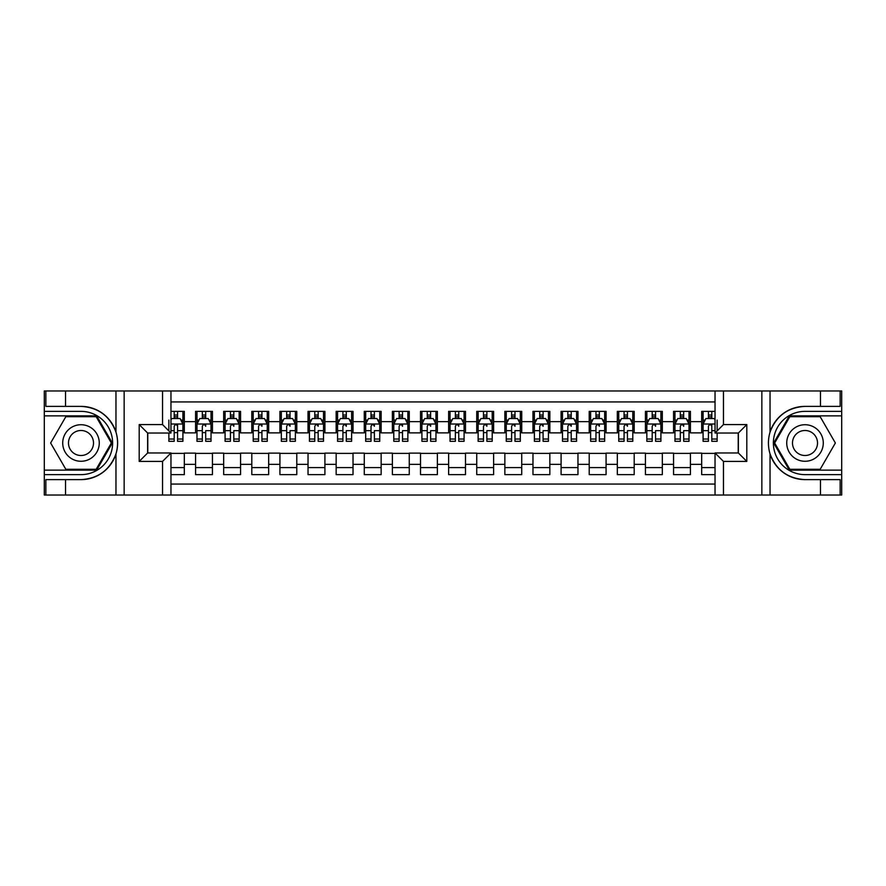 <?xml version="1.0" encoding="UTF-8"?>
<svg xmlns="http://www.w3.org/2000/svg" width="886" height="886" viewBox="0 0 886 886"><rect width="100%" height="100%" fill="white"/><g stroke="black" fill="none" stroke-linecap="round" stroke-linejoin="round"><path stroke-width="1.33" d="M170.965 495.019L715.035 495.019L715.035 452.979L738.37 452.979L738.37 433.021L715.035 433.021L715.035 390.981L170.965 390.981L170.965 433.021L147.63 433.021L147.63 452.979L170.965 452.979L170.965 495.019L65.531 495.019L65.531 479.625L80.991 479.625C98.202 478.584 109.864 470.001 115.966 453.876C118.104 446.633 118.104 439.378 115.966 432.124C109.864 415.999 98.202 407.416 80.991 406.375L65.531 406.375L65.531 390.981L44.3 390.981L44.3 470.134L96.663 470.134L112.323 443L96.663 415.866L44.3 415.866M715.035 411.37L701.679 411.37L701.679 421.636L690.427 421.636L690.427 432.877L701.679 432.877L701.679 421.636M690.427 421.636L690.427 411.37L673.559 411.37L673.559 421.636L662.318 421.636L662.318 432.877L673.559 432.877L673.559 421.636M662.318 421.636L662.318 411.37L645.44 411.37L645.44 421.636L634.199 421.636L634.199 432.877L645.44 432.877L645.44 421.636M634.199 421.636L634.199 411.37L617.32 411.37L617.32 421.636L606.079 421.636L606.079 432.877L617.32 432.877L617.32 421.636M606.079 421.636L606.079 411.37L589.212 411.37L589.212 421.636L577.96 421.636L577.96 432.877L589.212 432.877L589.212 421.636M577.96 421.636L577.96 411.37L561.093 411.37L561.093 421.636L549.841 421.636L549.841 432.877L561.093 432.877L561.093 421.636M549.841 421.636L549.841 411.37L532.973 411.37L532.973 421.636L521.732 421.636L521.732 432.877L532.973 432.877L532.973 421.636M521.732 421.636L521.732 411.37L504.854 411.37L504.854 421.636L493.613 421.636L493.613 432.877L504.854 432.877L504.854 421.636M493.613 421.636L493.613 411.37L476.746 411.37L476.746 421.636L465.493 421.636L465.493 432.877L476.746 432.877L476.746 421.636M465.493 421.636L465.493 411.37L448.626 411.37L448.626 421.636L437.374 421.636L437.374 432.877L448.626 432.877L448.626 421.636M437.374 421.636L437.374 411.37L420.507 411.37L420.507 421.636L409.254 421.636L409.254 432.877L420.507 432.877L420.507 421.636M409.254 421.636L409.254 411.37L392.387 411.37L392.387 421.636L381.146 421.636L381.146 432.877L392.387 432.877L392.387 421.636M381.146 421.636L381.146 411.37L364.268 411.37L364.268 421.636L353.027 421.636L353.027 432.877L364.268 432.877L364.268 421.636M353.027 421.636L353.027 411.37L336.159 411.37L336.159 421.636L324.907 421.636L324.907 432.877L336.159 432.877L336.159 421.636M324.907 421.636L324.907 411.37L308.04 411.37L308.04 421.636L296.788 421.636L296.788 432.877L308.04 432.877L308.04 421.636M296.788 421.636L296.788 411.37L279.921 411.37L279.921 421.636L268.679 421.636L268.679 432.877L279.921 432.877L279.921 421.636M268.679 421.636L268.679 411.37L251.801 411.37L251.801 421.636L240.56 421.636L240.56 432.877L251.801 432.877L251.801 421.636M240.56 421.636L240.56 411.37L223.682 411.37L223.682 421.636L212.441 421.636L212.441 432.877L223.682 432.877L223.682 421.636M212.441 421.636L212.441 411.37L195.573 411.37L195.573 432.877L184.321 432.877L184.321 411.37L170.965 411.37M170.965 474.63L184.321 474.63L184.321 453.123L195.573 453.123L195.573 474.63L212.441 474.63L212.441 453.123L223.682 453.123L223.682 464.364L212.441 464.364M223.682 464.364L223.682 474.63L240.56 474.63L240.56 453.123L251.801 453.123L251.801 464.364L240.56 464.364M251.801 464.364L251.801 474.63L268.679 474.63L268.679 453.123L279.921 453.123L279.921 464.364L268.679 464.364M279.921 464.364L279.921 474.63L296.788 474.63L296.788 453.123L308.04 453.123L308.04 464.364L296.788 464.364M308.04 464.364L308.04 474.63L324.907 474.63L324.907 453.123L336.159 453.123L336.159 464.364L324.907 464.364M336.159 464.364L336.159 474.63L353.027 474.63L353.027 453.123L364.268 453.123L364.268 464.364L353.027 464.364M364.268 464.364L364.268 474.63L381.146 474.63L381.146 453.123L392.387 453.123L392.387 464.364L381.146 464.364M392.387 464.364L392.387 474.63L409.254 474.63L409.254 453.123L420.507 453.123L420.507 464.364L409.254 464.364M420.507 464.364L420.507 474.63L437.374 474.63L437.374 453.123L448.626 453.123L448.626 464.364L437.374 464.364M448.626 464.364L448.626 474.63L465.493 474.63L465.493 453.123L476.746 453.123L476.746 464.364L465.493 464.364M476.746 464.364L476.746 474.63L493.613 474.63L493.613 453.123L504.854 453.123L504.854 464.364L493.613 464.364M504.854 464.364L504.854 474.63L521.732 474.63L521.732 453.123L532.973 453.123L532.973 464.364L521.732 464.364M532.973 464.364L532.973 474.63L549.841 474.63L549.841 453.123L561.093 453.123L561.093 464.364L549.841 464.364M561.093 464.364L561.093 474.63L577.96 474.63L577.96 453.123L589.212 453.123L589.212 464.364L577.96 464.364M589.212 464.364L589.212 474.63L606.079 474.63L606.079 453.123L617.32 453.123L617.32 464.364L606.079 464.364M617.32 464.364L617.32 474.63L634.199 474.63L634.199 453.123L645.44 453.123L645.44 464.364L634.199 464.364M645.44 464.364L645.44 474.63L662.318 474.63L662.318 453.123L673.559 453.123L673.559 464.364L662.318 464.364M673.559 464.364L673.559 474.63L690.427 474.63L690.427 453.123L701.679 453.123L701.679 464.364L690.427 464.364M715.035 401.945L170.965 401.945M170.965 484.055L715.035 484.055M701.679 464.364L701.679 474.63L715.035 474.63M147.774 433.021L147.774 452.979M738.226 452.979L738.226 433.021M174.199 418.402L177.577 418.402M182.915 418.402L184.321 418.402M174.199 432.601L177.577 432.601M182.915 432.601L184.321 432.601M170.965 453.399L184.321 453.399M170.965 467.598L184.321 467.598M195.573 432.601L196.98 432.601M202.318 432.601L205.696 432.601M211.034 432.601L212.441 432.601M195.573 418.402L196.98 418.402M202.318 418.402L205.696 418.402M211.034 418.402L212.441 418.402M195.573 453.399L212.441 453.399M195.573 467.598L212.441 467.598M223.682 453.399L240.56 453.399M223.682 467.598L240.56 467.598M223.682 418.402L225.088 418.402M230.438 418.402L233.804 418.402M239.154 418.402L240.56 418.402M223.682 432.601L225.088 432.601M230.438 432.601L233.804 432.601M239.154 432.601L240.56 432.601M251.801 453.399L268.679 453.399M251.801 467.598L268.679 467.598M251.801 418.402L253.208 418.402M258.557 418.402L261.924 418.402M267.273 418.402L268.679 418.402M251.801 432.601L253.208 432.601M258.557 432.601L261.924 432.601M267.273 432.601L268.679 432.601M279.921 453.399L296.788 453.399M279.921 467.598L296.788 467.598M279.921 418.402L281.327 418.402M286.665 418.402L290.043 418.402M295.381 418.402L296.788 418.402M279.921 432.601L281.327 432.601M286.665 432.601L290.043 432.601M295.381 432.601L296.788 432.601M308.04 453.399L324.907 453.399M308.04 467.598L324.907 467.598M308.04 418.402L309.447 418.402M314.785 418.402L318.163 418.402M323.501 418.402L324.907 418.402M308.04 432.601L309.447 432.601M314.785 432.601L318.163 432.601M323.501 432.601L324.907 432.601M336.159 453.399L353.027 453.399M336.159 467.598L353.027 467.598M336.159 418.402L337.566 418.402M342.904 418.402L346.282 418.402M351.62 418.402L353.027 418.402M336.159 432.601L337.566 432.601M342.904 432.601L346.282 432.601M351.62 432.601L353.027 432.601M364.268 453.399L381.146 453.399M364.268 467.598L381.146 467.598M364.268 418.402L365.674 418.402M371.024 418.402L374.39 418.402M379.74 418.402L381.146 418.402M364.268 432.601L365.674 432.601M371.024 432.601L374.39 432.601M379.74 432.601L381.146 432.601M392.387 453.399L409.254 453.399M392.387 467.598L409.254 467.598M392.387 418.402L393.794 418.402M399.132 418.402L402.51 418.402M407.859 418.402L409.254 418.402M392.387 432.601L393.794 432.601M399.132 432.601L402.51 432.601M407.859 432.601L409.254 432.601M420.507 453.399L437.374 453.399M420.507 467.598L437.374 467.598M420.507 418.402L421.913 418.402M427.251 418.402L430.629 418.402M435.967 418.402L437.374 418.402M420.507 432.601L421.913 432.601M427.251 432.601L430.629 432.601M435.967 432.601L437.374 432.601M448.626 453.399L465.493 453.399M448.626 467.598L465.493 467.598M448.626 418.402L450.033 418.402M455.371 418.402L458.749 418.402M464.087 418.402L465.493 418.402M448.626 432.601L450.033 432.601M455.371 432.601L458.749 432.601M464.087 432.601L465.493 432.601M476.746 453.399L493.613 453.399M476.746 467.598L493.613 467.598M476.746 418.402L478.141 418.402M483.49 418.402L486.868 418.402M492.206 418.402L493.613 418.402M476.746 432.601L478.141 432.601M483.49 432.601L486.868 432.601M492.206 432.601L493.613 432.601M504.854 453.399L521.732 453.399M504.854 467.598L521.732 467.598M504.854 418.402L506.26 418.402M511.61 418.402L514.976 418.402M520.326 418.402L521.732 418.402M504.854 432.601L506.26 432.601M511.61 432.601L514.976 432.601M520.326 432.601L521.732 432.601M532.973 453.399L549.841 453.399M532.973 467.598L549.841 467.598M532.973 418.402L534.38 418.402M539.718 418.402L543.096 418.402M548.434 418.402L549.841 418.402M532.973 432.601L534.38 432.601M539.718 432.601L543.096 432.601M548.434 432.601L549.841 432.601M561.093 453.399L577.96 453.399M561.093 467.598L577.96 467.598M561.093 418.402L562.499 418.402M567.837 418.402L571.215 418.402M576.553 418.402L577.96 418.402M561.093 432.601L562.499 432.601M567.837 432.601L571.215 432.601M576.553 432.601L577.96 432.601M589.212 453.399L606.079 453.399M589.212 467.598L606.079 467.598M589.212 418.402L590.619 418.402M595.957 418.402L599.335 418.402M604.673 418.402L606.079 418.402M589.212 432.601L590.619 432.601M595.957 432.601L599.335 432.601M604.673 432.601L606.079 432.601M617.32 453.399L634.199 453.399M617.32 467.598L634.199 467.598M617.32 418.402L618.727 418.402M624.076 418.402L627.443 418.402M632.792 418.402L634.199 418.402M617.32 432.601L618.727 432.601M624.076 432.601L627.443 432.601M632.792 432.601L634.199 432.601M645.44 453.399L662.318 453.399M645.44 467.598L662.318 467.598M645.44 418.402L646.846 418.402M652.196 418.402L655.562 418.402M660.912 418.402L662.318 418.402M645.44 432.601L646.846 432.601M652.196 432.601L655.562 432.601M660.912 432.601L662.318 432.601M673.559 453.399L690.427 453.399M673.559 467.598L690.427 467.598M673.559 418.402L674.966 418.402M680.304 418.402L683.682 418.402M689.02 418.402L690.427 418.402M673.559 432.601L674.966 432.601M680.304 432.601L683.682 432.601M689.02 432.601L690.427 432.601M701.679 453.399L715.035 453.399M701.679 467.598L715.035 467.598M701.679 418.402L703.085 418.402M708.423 418.402L711.801 418.402M701.679 432.601L703.085 432.601M708.423 432.601L711.801 432.601M177.577 411.37L177.577 418.535L177.577 415.025L174.199 415.025M168.861 435.757L168.861 437.662M168.861 430.674L168.861 420.086M168.861 439.024L168.861 441.317L174.199 441.317L174.199 439.024L168.861 439.024L168.861 433.021M170.965 419.942L171.674 418.535L180.102 418.535L182.915 424.161L182.915 441.317L177.577 441.317L177.577 424.017M182.915 420.141L182.915 415.025M174.199 435.757L174.199 426.266C175.328 424.106 176.447 424.106 177.577 426.266L177.577 430.674L182.915 430.674L182.915 411.37M174.199 418.535L174.199 411.37M177.577 435.757L177.577 437.662M170.965 430.674L174.199 430.674L174.199 439.024M90.128 427.174A18.274 18.274 0 0 0 65.165 433.863A18.274 18.274 0 0 0 71.855 458.826A18.274 18.274 0 0 0 96.818 452.137A18.274 18.274 0 0 0 90.128 427.174M87.249 432.169A12.515 12.515 0 0 0 70.16 436.743A12.515 12.515 0 0 0 74.734 453.831A12.515 12.515 0 0 0 91.834 449.257A12.515 12.515 0 0 0 87.249 432.169M96.175 469.292L65.819 469.292L50.635 443L65.819 416.708L96.175 416.708L111.348 443L96.175 469.292M814.145 427.174A18.274 18.274 0 0 0 789.182 433.863A18.274 18.274 0 0 0 795.872 458.826A18.274 18.274 0 0 0 820.835 452.137A18.274 18.274 0 0 0 814.145 427.174M811.266 432.169A12.515 12.515 0 0 0 794.166 436.743A12.515 12.515 0 0 0 798.751 453.831A12.515 12.515 0 0 0 815.84 449.257A12.515 12.515 0 0 0 811.266 432.169M820.181 469.292L789.825 469.292L774.652 443L789.825 416.708L820.181 416.708L835.365 443L820.181 469.292M162.537 495.019L162.537 461.418L139.191 461.418L139.191 424.582L162.537 424.582L162.537 390.981L124.151 390.981L124.151 495.019M115.966 432.124L115.966 390.981L65.531 390.981M65.531 495.019L44.3 495.019L44.3 470.134M44.3 474.63L80.991 474.63A31.63 31.63 0 0 0 112.622 443A31.63 31.63 0 0 0 80.991 411.37L44.3 411.37M80.991 479.625A36.625 36.625 0 0 0 117.617 443A36.625 36.625 0 0 0 80.991 406.375M115.966 390.981L124.151 390.981M162.537 390.981L170.965 390.981M65.531 479.625L45.85 479.625L45.85 495.019M65.531 406.375L45.85 406.375L45.85 390.981M162.537 461.418L170.965 452.979M139.191 461.418L147.63 452.979M139.191 424.582L147.63 433.021M162.537 424.582L170.965 433.021M715.035 390.981L820.469 390.981L820.469 406.375L805.009 406.375C787.798 407.416 776.136 415.999 770.034 432.124C767.896 439.367 767.896 446.622 770.034 453.876C776.136 470.001 787.798 478.584 805.009 479.625L820.469 479.625L820.469 495.019L841.7 495.019L841.7 415.866L789.337 415.866L773.677 443L789.337 470.134L841.7 470.134M723.463 390.981L723.463 424.582L746.809 424.582L746.809 461.418L723.463 461.418L723.463 495.019L761.849 495.019L761.849 390.981M805.009 479.625A36.625 36.625 0 0 1 770.034 453.876L770.034 495.019L820.469 495.019M820.469 390.981L841.7 390.981L841.7 415.866M841.7 411.37L805.009 411.37A31.63 31.63 0 0 0 773.378 443A31.63 31.63 0 0 0 805.009 474.63L841.7 474.63M805.009 406.375A36.625 36.625 0 0 0 770.034 432.124L770.034 390.981M770.034 495.019L761.849 495.019M723.463 495.019L715.035 495.019M820.469 406.375L840.149 406.375L840.149 390.981M820.469 479.625L840.149 479.625L840.149 495.019M723.463 424.582L715.035 433.021M746.809 424.582L738.37 433.021M746.809 461.418L738.37 452.979M723.463 461.418L715.035 452.979M205.696 411.37L205.696 418.535L205.696 415.025L202.318 415.025M211.034 439.024L205.696 439.024L205.696 441.317L211.034 441.317L211.034 424.161L208.221 418.535L199.782 418.535L196.98 424.161L196.98 430.674L196.98 411.37M196.98 435.757L196.98 437.662M196.98 420.141L196.98 415.025M196.98 439.024L196.98 441.317L202.318 441.317L202.318 439.024L196.98 439.024L196.98 430.674L202.318 430.674L202.318 435.757M211.034 420.141L211.034 415.025M205.696 439.024L205.696 430.674L211.034 430.674L211.034 411.37M202.318 418.535L202.318 411.37M205.696 435.757L205.696 437.662M202.318 439.024L202.318 426.266C203.448 424.106 204.566 424.106 205.696 426.266L205.696 424.017M233.804 411.37L233.804 418.535L233.804 415.025L230.438 415.025M239.154 439.024L233.804 439.024L233.804 441.317L239.154 441.317L239.154 424.161L236.34 418.535L227.901 418.535L225.088 424.161L225.088 430.674L225.088 411.37M225.088 435.757L225.088 437.662M225.088 420.141L225.088 415.025M225.088 439.024L225.088 441.317L230.438 441.317L230.438 439.024L225.088 439.024L225.088 430.674L230.438 430.674L230.438 435.757M239.154 420.141L239.154 415.025M233.804 439.024L233.804 430.674L239.154 430.674L239.154 411.37M230.438 418.535L230.438 411.37M233.804 435.757L233.804 437.662M230.438 439.024L230.438 426.266C231.556 424.106 232.686 424.106 233.804 426.266L233.804 424.017M261.924 411.37L261.924 418.535L261.924 415.025L258.557 415.025M267.273 439.024L261.924 439.024L261.924 441.317L267.273 441.317L267.273 424.161L264.46 418.535L256.021 418.535L253.208 424.161L253.208 430.674L253.208 411.37M253.208 435.757L253.208 437.662M253.208 420.141L253.208 415.025M253.208 439.024L253.208 441.317L258.557 441.317L258.557 439.024L253.208 439.024L253.208 430.674L258.557 430.674L258.557 435.757M267.273 420.141L267.273 415.025M261.924 439.024L261.924 430.674L267.273 430.674L267.273 411.37M258.557 418.535L258.557 411.37M261.924 435.757L261.924 437.662M258.557 439.024L258.557 426.266C259.676 424.106 260.805 424.106 261.924 426.266L261.924 424.017M290.043 411.37L290.043 418.535L290.043 415.025L286.665 415.025M295.381 439.024L290.043 439.024L290.043 441.317L295.381 441.317L295.381 424.161L292.568 418.535L284.14 418.535L281.327 424.161L281.327 430.674L281.327 411.37M281.327 435.757L281.327 437.662M281.327 420.141L281.327 415.025M281.327 439.024L281.327 441.317L286.665 441.317L286.665 439.024L281.327 439.024L281.327 430.674L286.665 430.674L286.665 435.757M295.381 420.141L295.381 415.025M290.043 439.024L290.043 430.674L295.381 430.674L295.381 411.37M286.665 418.535L286.665 411.37M290.043 435.757L290.043 437.662M286.665 439.024L286.665 426.266C287.795 424.106 288.925 424.106 290.043 426.266L290.043 424.017M318.163 411.37L318.163 418.535L318.163 415.025L314.785 415.025M323.501 439.024L318.163 439.024L318.163 441.317L323.501 441.317L323.501 424.161L320.688 418.535L312.26 418.535L309.447 424.161L309.447 430.674L309.447 411.37M309.447 435.757L309.447 437.662M309.447 420.141L309.447 415.025M309.447 439.024L309.447 441.317L314.785 441.317L314.785 439.024L309.447 439.024L309.447 430.674L314.785 430.674L314.785 435.757M323.501 420.141L323.501 415.025M318.163 439.024L318.163 430.674L323.501 430.674L323.501 411.37M314.785 418.535L314.785 411.37M318.163 435.757L318.163 437.662M314.785 439.024L314.785 426.266C315.914 424.106 317.033 424.106 318.163 426.266L318.163 424.017M346.282 411.37L346.282 418.535L346.282 415.025L342.904 415.025M351.62 439.024L346.282 439.024L346.282 441.317L351.62 441.317L351.62 424.161L348.807 418.535L340.368 418.535L337.566 424.161L337.566 430.674L337.566 411.37M337.566 435.757L337.566 437.662M337.566 420.141L337.566 415.025M337.566 439.024L337.566 441.317L342.904 441.317L342.904 439.024L337.566 439.024L337.566 430.674L342.904 430.674L342.904 435.757M351.62 420.141L351.62 415.025M346.282 439.024L346.282 430.674L351.62 430.674L351.62 411.37M342.904 418.535L342.904 411.37M346.282 435.757L346.282 437.662M342.904 439.024L342.904 426.266C344.034 424.106 345.152 424.106 346.282 426.266L346.282 424.017M374.39 411.37L374.39 418.535L374.39 415.025L371.024 415.025M379.74 439.024L374.39 439.024L374.39 441.317L379.74 441.317L379.74 424.161L376.927 418.535L368.487 418.535L365.674 424.161L365.674 430.674L365.674 411.37M365.674 435.757L365.674 437.662M365.674 420.141L365.674 415.025M365.674 439.024L365.674 441.317L371.024 441.317L371.024 439.024L365.674 439.024L365.674 430.674L371.024 430.674L371.024 435.757M379.74 420.141L379.74 415.025M374.39 439.024L374.39 430.674L379.74 430.674L379.74 411.37M371.024 418.535L371.024 411.37M374.39 435.757L374.39 437.662M371.024 439.024L371.024 426.266C372.142 424.106 373.272 424.106 374.39 426.266L374.39 424.017M402.51 411.37L402.51 418.535L402.51 415.025L399.132 415.025M407.859 439.024L402.51 439.024L402.51 441.317L407.859 441.317L407.859 424.161L405.046 418.535L396.607 418.535L393.794 424.161L393.794 430.674L393.794 411.37M393.794 435.757L393.794 437.662M393.794 420.141L393.794 415.025M393.794 439.024L393.794 441.317L399.132 441.317L399.132 439.024L393.794 439.024L393.794 430.674L399.132 430.674L399.132 435.757M407.859 420.141L407.859 415.025M402.51 439.024L402.51 430.674L407.859 430.674L407.859 411.37M399.132 418.535L399.132 411.37M402.51 435.757L402.51 437.662M399.132 439.024L399.132 426.266C400.262 424.106 401.391 424.106 402.51 426.266L402.51 424.017M430.629 411.37L430.629 418.535L430.629 415.025L427.251 415.025M435.967 439.024L430.629 439.024L430.629 441.317L435.967 441.317L435.967 424.161L433.154 418.535L424.726 418.535L421.913 424.161L421.913 430.674L421.913 411.37M421.913 435.757L421.913 437.662M421.913 420.141L421.913 415.025M421.913 439.024L421.913 441.317L427.251 441.317L427.251 439.024L421.913 439.024L421.913 430.674L427.251 430.674L427.251 435.757M435.967 420.141L435.967 415.025M430.629 439.024L430.629 430.674L435.967 430.674L435.967 411.37M427.251 418.535L427.251 411.37M430.629 435.757L430.629 437.662M427.251 439.024L427.251 426.266C428.381 424.106 429.511 424.106 430.629 426.266L430.629 424.017M458.749 411.37L458.749 418.535L458.749 415.025L455.371 415.025M464.087 439.024L458.749 439.024L458.749 441.317L464.087 441.317L464.087 424.161L461.274 418.535L452.846 418.535L450.033 424.161L450.033 430.674L450.033 411.37M450.033 435.757L450.033 437.662M450.033 420.141L450.033 415.025M450.033 439.024L450.033 441.317L455.371 441.317L455.371 439.024L450.033 439.024L450.033 430.674L455.371 430.674L455.371 435.757M464.087 420.141L464.087 415.025M458.749 439.024L458.749 430.674L464.087 430.674L464.087 411.37M455.371 418.535L455.371 411.37M458.749 435.757L458.749 437.662M455.371 439.024L455.371 426.266C456.5 424.106 457.619 424.106 458.749 426.266L458.749 424.017M486.868 411.37L486.868 418.535L486.868 415.025L483.49 415.025M492.206 439.024L486.868 439.024L486.868 441.317L492.206 441.317L492.206 424.161L489.393 418.535L480.954 418.535L478.141 424.161L478.141 430.674L478.141 411.37M478.141 435.757L478.141 437.662M478.141 420.141L478.141 415.025M478.141 439.024L478.141 441.317L483.49 441.317L483.49 439.024L478.141 439.024L478.141 430.674L483.49 430.674L483.49 435.757M492.206 420.141L492.206 415.025M486.868 439.024L486.868 430.674L492.206 430.674L492.206 411.37M483.49 418.535L483.49 411.37M486.868 435.757L486.868 437.662M483.49 439.024L483.49 426.266C484.62 424.106 485.738 424.106 486.868 426.266L486.868 424.017M514.976 411.37L514.976 418.535L514.976 415.025L511.61 415.025M520.326 439.024L514.976 439.024L514.976 441.317L520.326 441.317L520.326 424.161L517.513 418.535L509.073 418.535L506.26 424.161L506.26 430.674L506.26 411.37M506.26 435.757L506.26 437.662M506.26 420.141L506.26 415.025M506.26 439.024L506.26 441.317L511.61 441.317L511.61 439.024L506.26 439.024L506.26 430.674L511.61 430.674L511.61 435.757M520.326 420.141L520.326 415.025M514.976 439.024L514.976 430.674L520.326 430.674L520.326 411.37M511.61 418.535L511.61 411.37M514.976 435.757L514.976 437.662M511.61 439.024L511.61 426.266C512.728 424.106 513.858 424.106 514.976 426.266L514.976 424.017M543.096 411.37L543.096 418.535L543.096 415.025L539.718 415.025M548.434 439.024L543.096 439.024L543.096 441.317L548.434 441.317L548.434 424.161L545.632 418.535L537.193 418.535L534.38 424.161L534.38 430.674L534.38 411.37M534.38 435.757L534.38 437.662M534.38 420.141L534.38 415.025M534.38 439.024L534.38 441.317L539.718 441.317L539.718 439.024L534.38 439.024L534.38 430.674L539.718 430.674L539.718 435.757M548.434 420.141L548.434 415.025M543.096 439.024L543.096 430.674L548.434 430.674L548.434 411.37M539.718 418.535L539.718 411.37M543.096 435.757L543.096 437.662M539.718 439.024L539.718 426.266C540.848 424.106 541.977 424.106 543.096 426.266L543.096 424.017M571.215 411.37L571.215 418.535L571.215 415.025L567.837 415.025M576.553 439.024L571.215 439.024L571.215 441.317L576.553 441.317L576.553 424.161L573.74 418.535L565.312 418.535L562.499 424.161L562.499 430.674L562.499 411.37M562.499 435.757L562.499 437.662M562.499 420.141L562.499 415.025M562.499 439.024L562.499 441.317L567.837 441.317L567.837 439.024L562.499 439.024L562.499 430.674L567.837 430.674L567.837 435.757M576.553 420.141L576.553 415.025M571.215 439.024L571.215 430.674L576.553 430.674L576.553 411.37M567.837 418.535L567.837 411.37M571.215 435.757L571.215 437.662M567.837 439.024L567.837 426.266C568.967 424.106 570.086 424.106 571.215 426.266L571.215 424.017M599.335 411.37L599.335 418.535L599.335 415.025L595.957 415.025M604.673 439.024L599.335 439.024L599.335 441.317L604.673 441.317L604.673 424.161L601.86 418.535L593.432 418.535L590.619 424.161L590.619 430.674L590.619 411.37M590.619 435.757L590.619 437.662M590.619 420.141L590.619 415.025M590.619 439.024L590.619 441.317L595.957 441.317L595.957 439.024L590.619 439.024L590.619 430.674L595.957 430.674L595.957 435.757M604.673 420.141L604.673 415.025M599.335 439.024L599.335 430.674L604.673 430.674L604.673 411.37M595.957 418.535L595.957 411.37M599.335 435.757L599.335 437.662M595.957 439.024L595.957 426.266C597.086 424.106 598.205 424.106 599.335 426.266L599.335 424.017M627.443 411.37L627.443 418.535L627.443 415.025L624.076 415.025M632.792 439.024L627.443 439.024L627.443 441.317L632.792 441.317L632.792 424.161L629.979 418.535L621.54 418.535L618.727 424.161L618.727 430.674L618.727 411.37M618.727 435.757L618.727 437.662M618.727 420.141L618.727 415.025M618.727 439.024L618.727 441.317L624.076 441.317L624.076 439.024L618.727 439.024L618.727 430.674L624.076 430.674L624.076 435.757M632.792 420.141L632.792 415.025M627.443 439.024L627.443 430.674L632.792 430.674L632.792 411.37M624.076 418.535L624.076 411.37M627.443 435.757L627.443 437.662M624.076 439.024L624.076 426.266C625.195 424.106 626.324 424.106 627.443 426.266L627.443 424.017M655.562 411.37L655.562 418.535L655.562 415.025L652.196 415.025M660.912 439.024L655.562 439.024L655.562 441.317L660.912 441.317L660.912 424.161L658.099 418.535L649.659 418.535L646.846 424.161L646.846 430.674L646.846 411.37M646.846 435.757L646.846 437.662M646.846 420.141L646.846 415.025M646.846 439.024L646.846 441.317L652.196 441.317L652.196 439.024L646.846 439.024L646.846 430.674L652.196 430.674L652.196 435.757M660.912 420.141L660.912 415.025M655.562 439.024L655.562 430.674L660.912 430.674L660.912 411.37M652.196 418.535L652.196 411.37M655.562 435.757L655.562 437.662M652.196 439.024L652.196 426.266C653.314 424.106 654.444 424.106 655.562 426.266L655.562 424.017M683.682 411.37L683.682 418.535L683.682 415.025L680.304 415.025M689.02 439.024L683.682 439.024L683.682 441.317L689.02 441.317L689.02 424.161L686.218 418.535L677.779 418.535L674.966 424.161L674.966 430.674L674.966 411.37M674.966 435.757L674.966 437.662M674.966 420.141L674.966 415.025M674.966 439.024L674.966 441.317L680.304 441.317L680.304 439.024L674.966 439.024L674.966 430.674L680.304 430.674L680.304 435.757M689.02 420.141L689.02 415.025M683.682 439.024L683.682 430.674L689.02 430.674L689.02 411.37M680.304 418.535L680.304 411.37M683.682 435.757L683.682 437.662M680.304 439.024L680.304 426.266C681.434 424.106 682.563 424.106 683.682 426.266L683.682 424.017M711.801 411.37L711.801 418.535L711.801 415.025L708.423 415.025M715.035 419.942L714.326 418.535L705.898 418.535L703.085 424.161L703.085 430.674L703.085 411.37M703.085 435.757L703.085 437.662M703.085 420.141L703.085 415.025M703.085 439.024L703.085 441.317L708.423 441.317L708.423 439.024L703.085 439.024L703.085 430.674L708.423 430.674L708.423 435.757M717.139 433.021L717.139 441.317L711.801 441.317L711.801 424.017M717.139 430.674L717.139 420.086M708.423 418.535L708.423 411.37M711.801 435.757L711.801 437.662M715.035 430.674L711.801 430.674L711.801 426.266C710.672 424.106 709.553 424.106 708.423 426.266L708.423 439.024M195.573 464.364L184.321 464.364M195.573 421.636L184.321 421.636M182.848 424.017L170.965 424.017M180.877 420.086L182.915 420.086M182.915 439.024L177.577 439.024M177.577 416.808L174.199 416.808M115.966 495.019L115.966 453.876M210.968 424.017L197.046 424.017M196.98 420.086L199.018 420.086M208.996 420.086L211.034 420.086M205.696 416.808L202.318 416.808M239.076 424.017L225.166 424.017M225.088 420.086L227.126 420.086M237.116 420.086L239.154 420.086M233.804 416.808L230.438 416.808M267.195 424.017L253.285 424.017M253.208 420.086L255.246 420.086M265.235 420.086L267.273 420.086M261.924 416.808L258.557 416.808M295.315 424.017L281.394 424.017M281.327 420.086L283.365 420.086M293.344 420.086L295.381 420.086M290.043 416.808L286.665 416.808M323.434 424.017L309.513 424.017M309.447 420.086L311.484 420.086M321.463 420.086L323.501 420.086M318.163 416.808L314.785 416.808M351.554 424.017L337.632 424.017M337.566 420.086L339.604 420.086M349.582 420.086L351.62 420.086M346.282 416.808L342.904 416.808M379.662 424.017L365.752 424.017M365.674 420.086L367.712 420.086M377.702 420.086L379.74 420.086M374.39 416.808L371.024 416.808M407.781 424.017L393.86 424.017M393.794 420.086L395.832 420.086M405.81 420.086L407.859 420.086M402.51 416.808L399.132 416.808M435.901 424.017L421.98 424.017M421.913 420.086L423.951 420.086M433.93 420.086L435.967 420.086M430.629 416.808L427.251 416.808M464.02 424.017L450.099 424.017M450.033 420.086L452.07 420.086M462.049 420.086L464.087 420.086M458.749 416.808L455.371 416.808M492.14 424.017L478.219 424.017M478.141 420.086L480.19 420.086M490.168 420.086L492.206 420.086M486.868 416.808L483.49 416.808M520.248 424.017L506.338 424.017M506.26 420.086L508.298 420.086M518.288 420.086L520.326 420.086M514.976 416.808L511.61 416.808M548.368 424.017L534.446 424.017M534.38 420.086L536.418 420.086M546.396 420.086L548.434 420.086M543.096 416.808L539.718 416.808M576.487 424.017L562.566 424.017M562.499 420.086L564.537 420.086M574.516 420.086L576.553 420.086M571.215 416.808L567.837 416.808M604.606 424.017L590.685 424.017M590.619 420.086L592.656 420.086M602.635 420.086L604.673 420.086M599.335 416.808L595.957 416.808M632.715 424.017L618.805 424.017M618.727 420.086L620.765 420.086M630.754 420.086L632.792 420.086M627.443 416.808L624.076 416.808M660.834 424.017L646.924 424.017M646.846 420.086L648.884 420.086M658.874 420.086L660.912 420.086M655.562 416.808L652.196 416.808M688.954 424.017L675.032 424.017M674.966 420.086L677.004 420.086M686.982 420.086L689.02 420.086M683.682 416.808L680.304 416.808M715.035 424.017L703.152 424.017M703.085 420.086L705.123 420.086M717.139 439.024L711.801 439.024M711.801 416.808L708.423 416.808"/></g></svg>
